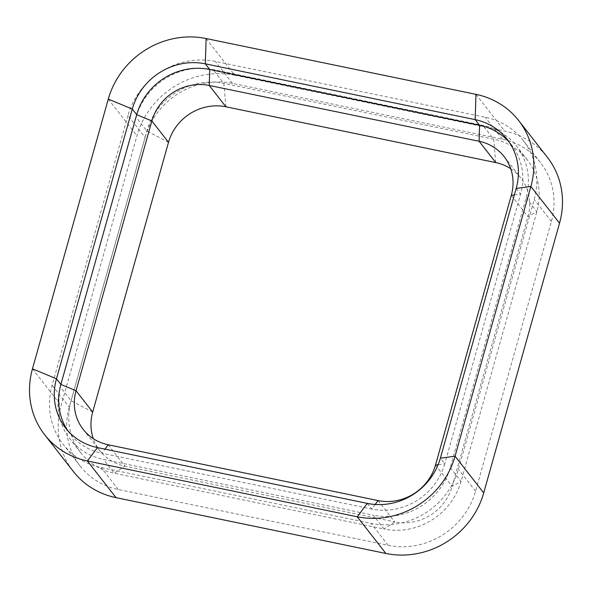<?xml version="1.0" encoding="UTF-8"?>
<svg xmlns="http://www.w3.org/2000/svg" width="592" height="592" viewBox="0 0 592 592"><rect width="100%" height="100%" fill="white"/><g stroke="black" fill="none" stroke-linecap="round" stroke-linejoin="round"><path stroke-width="0.44" stroke-dasharray="2.96 2.22" d="M206.12 38.539L234.772 75.236L504.621 131.032A81.43 75.761 142 0 1 547.334 157.25M234.772 75.236A81.43 75.761 -38 0 0 136.944 135.783L61.124 405.52A81.43 75.761 142 0 0 73.319 471.439M378.096 500.58L394.753 521.9L124.905 466.104A47.774 44.444 142 0 1 99.848 450.719A47.774 44.444 142 0 1 93.307 438.665M510.696 168.705A47.774 44.444 142 0 1 520.812 177.97A47.774 44.444 142 0 1 527.968 216.642L452.147 486.38A47.774 44.444 -38 0 1 394.753 521.9L384.097 529.026A64.054 59.6 -38 0 0 461.057 481.392L536.877 211.655A64.054 59.6 -38 0 0 527.28 159.796A64.054 59.6 -38 0 0 493.684 139.172L223.835 83.368A64.054 59.6 -38 0 0 146.875 131.002L71.055 400.747A64.054 59.6 -38 0 0 80.645 452.599A64.054 59.6 -38 0 0 114.249 473.223L384.097 529.026L373.315 515.218L103.467 459.422A64.054 59.6 142 0 1 69.863 438.79A64.054 59.6 142 0 1 60.273 386.939L136.093 117.201A64.054 59.6 -38 0 1 213.053 69.567L482.902 125.371A64.054 59.6 142 0 1 516.498 145.995A64.054 59.6 142 0 1 526.096 197.846L450.275 467.591A64.054 59.6 -38 0 1 373.315 515.218M127.946 115.514L52.126 385.259A72.742 67.68 142 0 0 63.018 444.141A72.742 67.68 142 0 0 101.18 467.562L371.029 523.365A72.742 67.68 -38 0 0 458.423 469.271L534.243 199.534A72.742 67.68 142 0 0 523.343 140.644A72.742 67.68 142 0 0 485.188 117.223L215.34 61.427A72.742 67.68 -38 0 0 127.946 115.514L145.092 137.47L69.271 407.207L52.126 385.259M69.271 407.207A72.742 67.68 142 0 0 80.164 466.089A72.742 67.68 142 0 0 118.326 489.517L388.174 545.313A72.742 67.68 -38 0 0 475.568 491.227L551.389 221.482A72.742 67.68 142 0 0 540.489 162.6A72.742 67.68 142 0 0 502.334 139.179L232.486 83.376A72.742 67.68 -38 0 0 145.092 137.47M514.367 194.909L520.59 194.08L444.77 463.817L438.117 464.705M516.187 188.434L520.59 194.08A60.798 56.573 -38 0 0 511.488 144.862A60.798 56.573 -38 0 0 509.187 142.117M367.314 503.385L371.724 509.031A60.798 56.573 -38 0 0 444.77 463.817L440.367 458.178M375.173 504.458L371.724 509.031L101.876 453.228L104.962 449.136M67.873 430.754A60.798 56.573 -38 0 0 69.982 433.655A60.798 56.573 -38 0 0 101.876 453.228L97.465 447.582M475.961 94.343L504.621 131.032M108.284 99.093L136.944 135.783M32.464 368.831L61.124 405.52M108.247 444.777L124.905 466.104L114.249 473.223L103.467 459.422M511.31 195.316L527.968 216.642L536.877 211.655L526.096 197.846M435.49 465.053L452.147 486.38L461.057 481.392L450.275 467.591M232.486 83.376L215.34 61.427M502.334 139.179L485.188 117.223M551.389 221.482L534.243 199.534M475.568 491.227L458.423 469.271M388.174 545.313L371.029 523.365M118.326 489.517L101.18 467.562M225.907 106.789L223.835 83.368L213.053 69.567M168.513 142.309L146.875 131.002L136.093 117.201M92.692 412.047L71.055 400.747L60.273 386.939M495.756 162.585L493.684 139.172L482.902 125.371M83.191 429.392L99.848 450.719M504.155 156.643L520.812 177.97M540.489 162.6L523.343 140.644M80.164 466.089L63.018 444.141M80.645 452.599L69.863 438.79M527.28 159.796L516.498 145.995M65.571 428.009L69.982 433.655M507.078 139.216L511.488 144.862"/><path stroke-width="0.89" d="M509.187 142.117A60.798 56.573 -38 0 0 479.594 125.289L209.746 69.486A60.798 56.573 -38 0 0 136.693 114.693L151.855 120.983L168.513 142.309A47.774 44.444 -38 0 1 225.907 106.789L209.25 85.463A47.774 44.444 -38 0 0 151.855 120.983L76.035 390.727A47.774 44.444 -38 0 0 83.191 429.392A47.774 44.444 -38 0 0 108.247 444.777L378.096 500.58A47.774 44.444 -38 0 0 435.49 465.053L511.31 195.316A47.774 44.444 -38 0 0 504.155 156.643A47.774 44.444 -38 0 0 479.098 141.266L209.25 85.463L209.746 69.486L205.335 63.84L206.12 38.539L475.961 94.343A81.43 75.761 142 0 1 518.681 120.561L547.334 157.25A81.43 75.761 142 0 1 559.536 223.169L483.716 492.907A81.43 75.761 -38 0 1 385.88 553.461L116.039 497.657A81.43 75.761 142 0 1 73.319 471.439L44.666 434.75A81.43 75.761 142 0 1 32.464 368.831L56.469 378.791A60.798 56.573 -38 0 0 65.571 428.009A60.798 56.573 -38 0 0 97.465 447.582L367.314 503.385A60.798 56.573 -38 0 0 440.367 458.178L516.187 188.434A60.798 56.573 -38 0 0 507.078 139.216A60.798 56.573 -38 0 0 475.184 119.643L205.335 63.84A60.798 56.573 -38 0 0 132.29 109.054L56.469 378.791L60.872 384.437A60.798 56.573 -38 0 0 67.873 430.754M518.681 120.561A81.43 75.761 142 0 1 530.876 186.48L455.056 456.217L483.716 492.907M206.12 38.539A81.43 75.761 -38 0 0 108.284 99.093L32.464 368.831M440.367 458.178L455.056 456.217A81.43 75.761 -38 0 1 357.228 516.764L87.379 460.968A81.43 75.761 142 0 1 44.666 434.75M93.307 438.665A47.774 44.444 142 0 1 92.692 412.047L168.513 142.309M225.907 106.789L495.756 162.585A47.774 44.444 142 0 1 510.696 168.705M92.692 412.047L76.035 390.727L60.872 384.437L136.693 114.693L132.29 109.054L108.284 99.093M516.187 188.434L530.876 186.48L559.536 223.169M97.465 447.582L87.379 460.968L116.039 497.657M367.314 503.385L357.228 516.764L385.88 553.461M475.961 94.343L475.184 119.643L479.594 125.289L479.098 141.266L495.756 162.585M438.117 464.705L435.49 465.053M511.31 195.316L514.367 194.909M375.173 504.458L378.096 500.58M104.962 449.136L108.247 444.777"/></g></svg>

